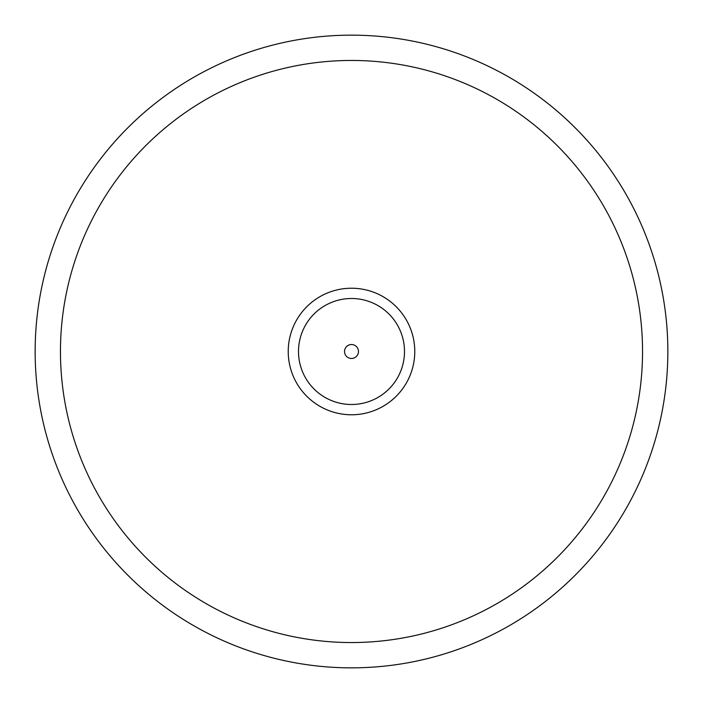 <?xml version="1.0" encoding="UTF-8"?>
<svg xmlns="http://www.w3.org/2000/svg" width="703" height="703" viewBox="0 0 703 703"><rect width="100%" height="100%" fill="white"/><g stroke="black" fill="none" stroke-linecap="round" stroke-linejoin="round"><path stroke-width="1.05" d="M667.85 351.5A316.35 316.35 0 0 0 351.5 35.15A316.35 316.35 0 0 0 35.15 351.5A316.35 316.35 0 0 0 351.5 667.85A316.35 316.35 0 0 0 667.85 351.5M60.458 351.5A291.042 291.042 0 0 1 351.5 60.458A291.042 291.042 0 0 1 642.542 351.5A291.042 291.042 0 0 1 351.5 642.542A291.042 291.042 0 0 1 60.458 351.5A291.042 291.042 0 0 0 351.5 642.542A291.042 291.042 0 0 0 642.542 351.5A291.042 291.042 0 0 0 351.5 60.458A291.042 291.042 0 0 0 60.458 351.5M344.532 351.5A6.968 6.968 0 0 0 351.5 358.468A6.968 6.968 0 0 0 358.468 351.5A6.968 6.968 0 0 0 351.5 344.532A6.968 6.968 0 0 0 344.532 351.5M404.497 351.5A52.997 52.997 0 0 1 351.5 404.497A52.997 52.997 0 0 1 298.503 351.5A52.997 52.997 0 0 1 351.5 298.503A52.997 52.997 0 0 1 404.497 351.5M414.77 351.5A63.27 63.27 0 0 1 351.5 414.77A63.27 63.27 0 0 1 288.23 351.5A63.27 63.27 0 0 1 351.5 288.23A63.27 63.27 0 0 1 414.77 351.5"/></g></svg>
